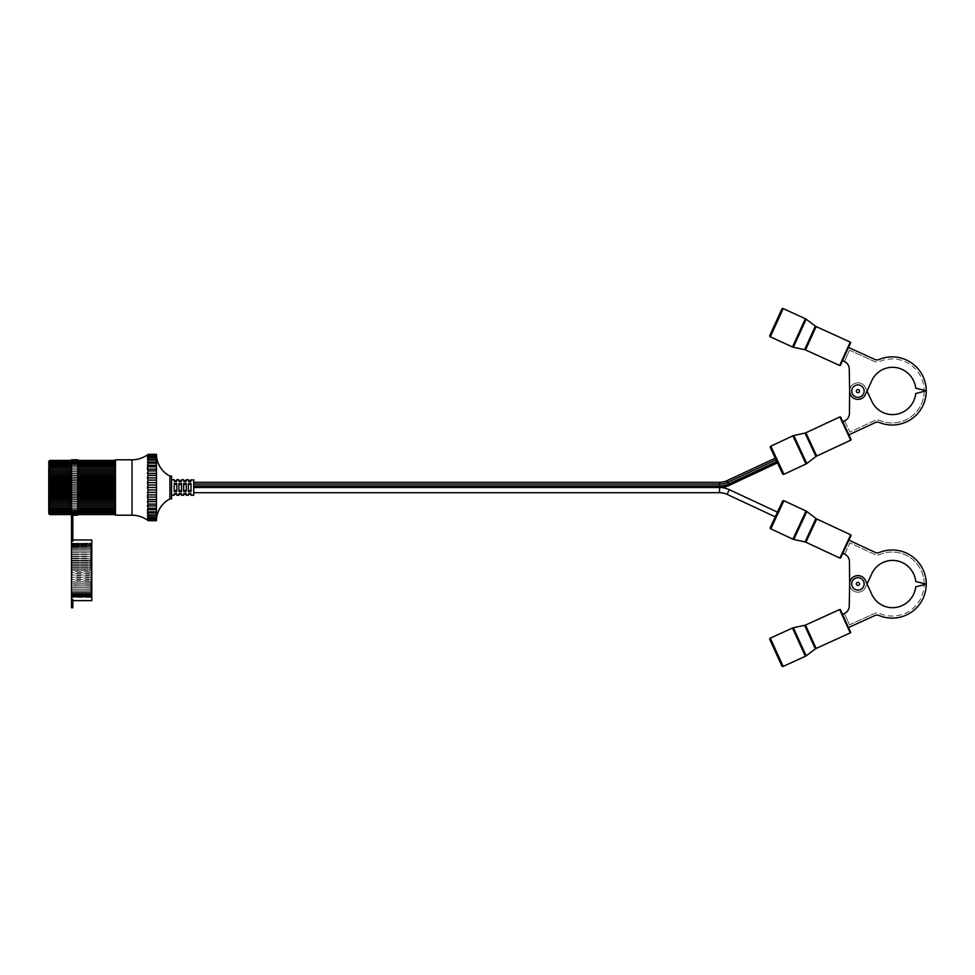 <?xml version="1.0" encoding="UTF-8"?>
<svg xmlns="http://www.w3.org/2000/svg" width="975" height="975" viewBox="0 0 975 975"><rect width="100%" height="100%" fill="white"/><g stroke="black" fill="none" stroke-linecap="round" stroke-linejoin="round"><path stroke-width="0.73" stroke-dasharray="4.88 3.66" d="M186.286 493.716L186.286 492.875L183.666 492.875L183.666 494.227L183.666 492.875L186.286 492.875L186.286 493.716L183.666 493.716M181.557 493.716L181.557 492.875L178.925 492.875L178.925 494.227L178.925 492.875L181.557 492.875L181.557 493.716L178.925 493.716M191.027 493.716L191.027 492.875L188.394 492.875L188.394 494.227L188.394 492.875L191.027 492.875L191.027 493.716L188.394 493.716M176.828 493.716L176.828 492.875L174.196 492.875L174.196 494.227L174.196 492.875L176.828 492.875L176.828 493.716L174.196 493.716M156.451 520.687L156.451 454.313M169.918 498.883L169.918 476.117M171.563 479.737L171.563 495.263L171.563 479.737M49.786 460.407L48.75 461.443M67.982 509.852L67.982 465.148L67.982 509.852L48.75 509.852L48.75 465.148L48.75 509.852M67.982 465.148L48.75 465.148M156.475 509.693L147.42 509.693L148.176 511.826L147.42 513.008L148.176 514.922L147.42 515.751L148.176 519.212L147.42 519.309L148.176 520.309L147.42 520.028L148.176 520.687M156.451 489.974L148.176 489.974L147.42 492.363L148.176 494.886L147.42 497.116L148.176 504.087L147.42 505.879L148.176 508.194L156.451 508.194M148.176 454.313L147.42 454.972L148.176 454.691L147.42 455.691L148.176 455.788L147.42 457.129L148.176 457.604L147.42 459.249L148.176 460.078L147.42 461.992L148.176 463.174L147.42 465.307L148.176 466.806L147.42 469.121L148.176 470.913L147.42 473.35L148.176 475.373L147.42 487.5L156.475 487.5M115.464 514.483L49.786 514.483L48.75 513.533L115.464 513.533L115.464 514.593L115.464 460.407L115.464 514.483L115.464 513.533L48.75 513.533L49.786 514.593M115.464 515.202L115.464 459.798M115.464 468.293L48.75 468.293L48.75 466.83L115.464 466.83L48.75 466.83L48.75 465.526L115.464 465.526L48.75 465.526L48.75 464.393L115.464 464.393L48.75 464.393L48.75 463.43L115.464 463.43L48.75 463.43L48.75 462.65L115.464 462.65L48.75 462.65L115.464 462.065L48.75 462.065L115.464 461.675L48.75 461.675L115.464 461.467L48.75 461.467L49.786 460.517L48.75 461.675L49.786 460.822L48.75 462.065L49.786 461.333L48.75 462.65L49.786 462.04L48.75 463.43L49.786 462.954L48.75 464.393L49.786 464.039L48.75 465.526L49.786 465.307L48.75 466.83L49.786 466.745L48.75 468.293L49.786 468.341L48.75 469.901L49.786 470.084L48.75 471.644L49.786 471.961L48.75 473.497L49.786 473.96L48.75 475.471L49.786 476.056L48.75 477.531L49.786 478.237L48.75 479.663L49.786 480.492L48.75 481.857L49.786 482.796L48.75 484.1L49.786 485.136L48.75 486.367L49.786 487.5L48.75 488.633L49.786 489.864L48.75 490.9L49.786 492.204L48.75 493.143L49.786 494.508L48.75 495.337L49.786 496.763L48.75 497.469L49.786 498.944L48.75 499.529L49.786 501.04L48.75 501.503L49.786 503.039L48.75 503.356L49.786 504.916L48.75 505.099L49.786 506.659L48.75 506.707L49.786 508.255L48.75 508.17L49.786 509.693L48.75 509.474L49.786 510.961L48.75 510.607L49.786 512.046L48.75 511.57L49.786 512.96L48.75 512.35L49.786 513.667L48.75 512.935L49.786 514.178L48.75 513.325L49.786 514.483M71.516 514.483L77.732 514.483L77.732 512.935L77.732 514.483L71.516 513.935L72.832 513.935L72.832 514.593L71.516 513.935L72.832 513.935L71.516 513.935L72.832 513.935L71.516 513.935L72.832 513.935L72.832 515.202L72.832 513.935L71.516 513.935L71.516 512.935L71.516 513.667L77.732 513.667L77.732 512.35L77.732 513.667L71.516 513.667L71.516 512.35L77.732 512.96L77.732 511.57L77.732 512.96L71.516 512.96L71.516 511.57L77.732 512.046L77.732 510.607L77.732 512.046L71.516 512.046L71.516 510.607L77.732 510.961L77.732 509.474L77.732 510.961L71.516 510.961L71.516 509.474L77.732 509.693L77.732 508.17L77.732 509.693L71.516 509.693L71.516 508.17L77.732 508.255L71.516 508.255L71.516 506.707L77.732 506.707L77.732 508.255L77.732 506.707L71.516 506.707L77.732 506.659L71.516 506.659L71.516 505.099L77.732 505.099L77.732 506.659L77.732 505.099L71.516 505.099L77.732 504.916L71.516 504.916L71.516 503.356L77.732 503.356L77.732 504.916L77.732 503.356L71.516 503.356L77.732 503.039L71.516 503.039L71.516 501.503L77.732 501.503L77.732 503.039L77.732 501.503L71.516 501.503L77.732 501.04L71.516 501.04L71.516 499.529L77.732 499.529L77.732 501.04L77.732 499.529L71.516 499.529L77.732 498.944L71.516 498.944L71.516 497.469L77.732 497.469L77.732 498.944L77.732 497.469L71.516 497.469L71.516 496.763L77.732 496.763L77.732 497.469L77.732 496.763L71.516 496.763L71.516 495.337L77.732 495.337L77.732 496.763L77.732 495.337L71.516 495.337L71.516 494.508L77.732 494.508L77.732 495.337L77.732 494.508L71.516 494.508L71.516 493.143L77.732 493.143L77.732 494.508L77.732 493.143L71.516 493.143L71.516 492.204L77.732 492.204L77.732 493.143L77.732 492.204L71.516 492.204L71.516 490.9L77.732 490.9L77.732 492.204L77.732 490.9L71.516 490.9L71.516 489.864L77.732 489.864L77.732 490.9L77.732 489.864L71.516 489.864L71.516 488.633L77.732 488.633L77.732 489.864L77.732 488.633L71.516 488.633L71.516 487.5L77.732 487.5L77.732 488.633L77.732 487.5L71.516 487.5L71.516 486.367L77.732 486.367L77.732 487.5L77.732 486.367L71.516 486.367L71.516 485.136L77.732 485.136L77.732 486.367L77.732 485.136L71.516 485.136L71.516 484.1L77.732 484.1L77.732 485.136L77.732 484.1L71.516 484.1L71.516 482.796L77.732 482.796L77.732 484.1L77.732 482.796L71.516 482.796L71.516 481.857L77.732 481.857L77.732 482.796L77.732 481.857L71.516 481.857L71.516 480.492L77.732 480.492L77.732 481.857L77.732 480.492L71.516 480.492L71.516 479.663L77.732 479.663L77.732 480.492L77.732 479.663L71.516 479.663L71.516 478.237L77.732 478.237L77.732 479.663L77.732 478.237L71.516 478.237L71.516 477.531L77.732 477.531L77.732 478.237L77.732 477.531L71.516 477.531L71.516 476.056L77.732 476.056L77.732 477.531L77.732 476.056L71.516 476.056L77.732 475.471L71.516 475.471L71.516 473.96L77.732 473.96L77.732 475.471L77.732 473.96L71.516 473.96L77.732 473.497L71.516 473.497L71.516 471.961L77.732 471.961L77.732 473.497L77.732 471.961L71.516 471.961L77.732 471.644L71.516 471.644L71.516 470.084L77.732 470.084L77.732 471.644L77.732 470.084L71.516 470.084L77.732 469.901L71.516 469.901L71.516 468.341L77.732 468.341L77.732 469.901L77.732 468.341L71.516 468.341L77.732 468.293L71.516 468.293L71.516 466.745L77.732 466.745L77.732 468.293L77.732 466.745L71.516 466.83L71.516 465.307L77.732 465.307L77.732 466.83L77.732 465.307L71.516 465.526L71.516 464.039L77.732 464.039L77.732 465.526L77.732 464.039L71.516 464.393L71.516 462.954L77.732 462.954L77.732 464.393L77.732 462.954L71.516 463.43L71.516 462.04L77.732 462.04L77.732 463.43L77.732 462.04L71.516 462.65L71.516 461.333L77.732 461.333L77.732 462.65L77.732 461.333L77.732 462.065L77.732 461.333L71.516 461.333L71.516 462.065L71.516 460.822L77.732 460.822L77.732 462.065L77.732 460.822L77.732 461.675L77.732 460.822L71.516 460.822L71.516 461.675L71.516 460.517L77.732 460.517L77.732 461.675L77.732 460.517L77.732 461.467L77.732 460.517L71.516 460.517L71.516 461.467L71.516 460.407L77.732 460.407L77.732 461.467L77.732 460.407L71.516 460.407L71.516 513.935L71.516 459.798M48.75 513.557L115.464 513.325L48.75 513.325L115.464 512.935L48.75 512.935L115.464 512.35L48.75 512.35L48.75 511.57L115.464 511.57L48.75 511.57L48.75 510.607L115.464 510.607L48.75 510.607L48.75 509.474L115.464 509.474L48.75 509.474L48.75 508.17L115.464 508.17L48.75 508.17L48.75 468.293M77.732 514.178L71.516 514.178M72.832 514.593L77.732 514.593L77.732 513.533L77.732 514.593L71.516 514.593M115.464 514.178L49.786 514.178M115.464 513.667L49.786 513.667M115.464 512.96L49.786 512.96M115.464 512.046L49.786 512.046M115.464 510.961L49.786 510.961M115.464 509.693L49.786 509.693M115.464 508.255L49.786 508.255M115.464 506.707L48.75 506.707M115.464 506.659L49.786 506.659M115.464 505.099L48.75 505.099M115.464 504.916L49.786 504.916M115.464 503.356L48.75 503.356M115.464 503.039L49.786 503.039M115.464 501.503L48.75 501.503M115.464 501.04L49.786 501.04M115.464 499.529L48.75 499.529M115.464 498.944L49.786 498.944M115.464 497.469L48.75 497.469M115.464 496.763L49.786 496.763M115.464 495.337L48.75 495.337M115.464 494.508L49.786 494.508M115.464 493.143L48.75 493.143M115.464 492.204L49.786 492.204M115.464 490.9L48.75 490.9M115.464 489.864L49.786 489.864M115.464 488.633L48.75 488.633M115.464 487.5L49.786 487.5M115.464 486.367L48.75 486.367M115.464 485.136L49.786 485.136M115.464 484.1L48.75 484.1M115.464 482.796L49.786 482.796M115.464 481.857L48.75 481.857M115.464 480.492L49.786 480.492M115.464 479.663L48.75 479.663M115.464 478.237L49.786 478.237M115.464 477.531L48.75 477.531M115.464 476.056L49.786 476.056M115.464 475.471L48.75 475.471M115.464 473.96L49.786 473.96M115.464 473.497L48.75 473.497M115.464 471.961L49.786 471.961M115.464 471.644L48.75 471.644M115.464 470.084L49.786 470.084M115.464 469.901L48.75 469.901M115.464 468.341L49.786 468.341M115.464 466.745L49.786 466.745M115.464 465.307L49.786 465.307M115.464 464.039L49.786 464.039M115.464 462.954L49.786 462.954M115.464 462.04L49.786 462.04M115.464 461.333L49.786 461.333M115.464 460.822L49.786 460.822M115.464 460.517L49.786 460.517M147.42 454.972L156.475 454.972L147.42 454.972M148.176 454.691L156.451 454.691M147.42 455.691L156.475 455.691M148.176 455.788L156.451 455.788M147.42 457.129L156.475 457.129M148.176 457.604L156.451 457.604M147.42 459.249L156.475 459.249M148.176 460.078L156.451 460.078M147.42 461.992L156.475 461.992M148.176 463.174L156.451 463.174M147.42 465.307L156.475 465.307M148.176 466.806L156.451 466.806M147.42 469.121L156.475 469.121M148.176 470.913L156.451 470.913M147.42 473.35L156.475 473.35M148.176 475.373L156.451 475.373M147.42 477.884L156.475 477.884M148.176 480.114L156.451 480.114M147.42 482.637L156.475 482.637M148.176 485.026L156.451 485.026M147.42 492.363L156.475 492.363M148.176 494.886L156.451 494.886M147.42 497.116L156.475 497.116M148.176 499.627L156.451 499.627M147.42 501.65L156.475 501.65M148.176 504.087L156.451 504.087M147.42 505.879L156.475 505.879M148.176 511.826L156.451 511.826M147.42 513.008L156.475 513.008M148.176 514.922L156.451 514.922M147.42 515.751L156.475 515.751M148.176 517.396L156.451 517.396M147.42 517.871L156.475 517.871M148.176 519.212L156.451 519.212M147.42 519.309L156.475 519.309M148.176 520.309L156.451 520.309M147.42 520.028L156.475 520.028L147.42 520.028M193.72 495.263L193.72 479.737M191.027 490.608L191.027 483.624L188.394 483.624L188.394 491.376L188.394 490.608L188.394 491.376L191.027 491.376L191.027 484.392L191.027 490.608L188.394 490.608M186.286 484.392L186.286 491.376L186.286 483.624L183.666 483.624L183.666 491.376L183.666 490.608L183.666 491.376L186.286 491.376L186.286 484.392L183.666 484.392M181.557 484.392L181.557 491.376L181.557 483.624L178.925 483.624L178.925 491.376L178.925 490.608L178.925 491.376L181.557 491.376L181.557 484.392L178.925 484.392M176.828 490.608L176.828 483.624L174.196 483.624L174.196 491.376L174.196 490.608L174.196 491.376L176.828 491.376L176.828 484.392L176.828 490.608L174.196 490.608M171.563 498.883L171.563 476.117M174.196 480.773L174.196 482.125L174.196 480.773M176.828 480.773L176.828 482.125L174.196 482.125L176.828 482.125L176.828 480.773M176.828 484.392L176.828 483.624L176.828 484.392L174.196 484.392M176.828 492.875L176.828 494.227L176.828 492.875M181.557 490.608L178.925 490.608M188.394 480.773L188.394 482.125L188.394 480.773M191.027 480.773L191.027 482.125L188.394 482.125L191.027 482.125L191.027 480.773M191.027 484.392L191.027 483.624L191.027 484.392L188.394 484.392M191.027 492.875L191.027 494.227L191.027 492.875M186.286 490.608L183.666 490.608M178.925 480.773L178.925 482.125L178.925 480.773M181.557 480.773L181.557 482.125L178.925 482.125L181.557 482.125L181.557 480.773M181.557 492.875L181.557 494.227L181.557 492.875M183.666 480.773L183.666 482.125L183.666 480.773M186.286 480.773L186.286 482.125L183.666 482.125L186.286 482.125L186.286 480.773M186.286 492.875L186.286 494.227L186.286 492.875M71.516 513.935L71.516 599.479L72.832 599.479L72.832 607.754M71.516 599.479L71.516 607.754M72.832 539.979L72.832 541.125L72.832 539.979M77.732 514.483L72.832 513.935L72.832 541.125L71.516 541.125M77.732 515.202L77.732 459.798M71.516 596.127L71.516 597.285L71.516 596.127L71.516 596.98L71.516 596.127L90.748 596.127L90.748 597.285L71.516 597.285L71.516 596.334L71.516 597.285L90.748 597.285L90.748 596.127L90.748 596.98L90.748 596.127L71.516 596.127M71.516 595.737L71.516 596.98L71.516 595.737L71.516 596.468L71.516 595.737L90.748 595.737L90.748 596.98L71.516 596.98L90.748 596.98L90.748 595.737L90.748 596.468L90.748 595.737L71.516 595.737M71.516 595.152L71.516 596.468L71.516 595.152L90.748 595.152L90.748 596.468L71.516 596.468L90.748 596.468L90.748 595.152L71.516 595.152M71.516 594.372L71.516 595.762L71.516 594.372L90.748 594.372L90.748 595.762L71.516 595.762L90.748 595.762L90.748 594.372L71.516 594.372M71.516 593.409L71.516 594.847L71.516 593.409L90.748 593.409L90.748 594.847L71.516 594.847L90.748 594.847L90.748 593.409L71.516 593.409M71.516 592.276L71.516 593.763L71.516 592.276L90.748 592.276L90.748 593.763L71.516 593.763L90.748 593.763L90.748 592.276L71.516 592.276M71.516 590.972L71.516 592.495L71.516 590.972L90.748 590.972L90.748 592.495L71.516 592.495L90.748 592.495L90.748 590.972L71.516 590.972M71.516 589.509L71.516 591.057L71.516 589.461L90.748 589.509L90.748 591.057L71.516 591.057L90.748 591.057L90.748 589.461L71.516 589.509M71.516 587.901L71.516 589.461L71.516 587.718L90.748 587.901L90.748 589.461L71.516 589.461L90.748 589.461L90.748 587.718L71.516 587.901M71.516 586.158L71.516 587.718L71.516 585.841L90.748 586.158L90.748 587.718L71.516 587.718L90.748 587.718L90.748 585.841L71.516 586.158M71.516 584.305L71.516 585.841L71.516 583.842L90.748 584.305L90.748 585.841L71.516 585.841L90.748 585.841L90.748 583.842L71.516 584.305M71.516 582.331L71.516 583.842L71.516 581.746L90.748 582.331L90.748 583.842L71.516 583.842L90.748 583.842L90.748 581.746L71.516 582.331M71.516 580.271L71.516 581.746L71.516 579.564L71.516 580.271L90.748 580.271L90.748 581.746L71.516 581.746L90.748 581.746L90.748 579.564L90.748 580.271L71.516 580.271M71.516 578.138L71.516 579.564L71.516 577.31L71.516 578.138L90.748 578.138L90.748 579.564L71.516 579.564L90.748 579.564L90.748 577.31L90.748 578.138L71.516 578.138M71.516 575.945L71.516 577.31L71.516 575.006L71.516 575.945L90.748 575.945L90.748 577.31L71.516 577.31L90.748 577.31L90.748 575.006L90.748 575.945L71.516 575.945M71.516 573.702L71.516 575.006L71.516 572.666L71.516 573.702L90.748 573.702L90.748 575.006L71.516 575.006L90.748 575.006L90.748 572.666L90.748 573.702L71.516 573.702M71.516 571.435L71.516 572.666L71.516 570.302L71.516 571.435L90.748 571.435L90.748 572.666L71.516 572.666L90.748 572.666L90.748 570.302L90.748 571.435L71.516 571.435M71.516 569.168L71.516 567.938L71.516 569.168L90.748 569.168L90.748 570.302L71.516 570.302L90.748 570.302L90.748 567.938L90.748 569.168L71.516 569.168M71.516 566.902L71.516 565.597L71.516 566.902L90.748 566.902L90.748 567.938L71.516 567.938L90.748 567.938L90.748 565.597L90.748 566.902L71.516 566.902M71.516 564.659L71.516 563.294L71.516 564.659L90.748 564.659L90.748 565.597L71.516 565.597L90.748 565.597L90.748 563.294L90.748 564.659L71.516 564.659M71.516 562.465L71.516 561.039L71.516 562.465L90.748 562.465L90.748 563.294L71.516 563.294L90.748 563.294L90.748 561.039L90.748 562.465L71.516 562.465M71.516 560.332L71.516 558.858L71.516 560.332L90.748 560.332L90.748 561.039L71.516 561.039L90.748 561.039L90.748 558.858L90.748 560.332L71.516 560.332M71.516 558.273L71.516 556.762L71.516 558.273L90.748 558.858L71.516 558.858L90.748 558.858L90.748 556.762L90.748 558.273L71.516 558.273M71.516 556.311L71.516 554.763L71.516 556.311L90.748 556.762L71.516 556.762L90.748 556.762L90.748 554.763L90.748 556.311L71.516 556.311M71.516 554.446L71.516 552.898L71.516 554.446L90.748 554.763L71.516 554.763L90.748 554.763L90.748 552.898L90.748 554.446L71.516 554.446M71.516 552.703L71.516 551.155L71.516 552.703L90.748 552.898L71.516 552.898L90.748 552.898L90.748 551.155L90.748 552.703L71.516 552.703M71.516 551.094L71.516 549.559L71.516 551.094L90.748 551.155L71.516 551.155L90.748 551.155L90.748 549.559L90.748 551.094L71.516 551.094M71.516 549.632L71.516 548.121L71.516 549.632L90.748 549.632L71.516 549.559L90.748 549.632L90.748 548.121L90.748 549.632L71.516 549.632M71.516 548.328L71.516 546.841L71.516 548.328L90.748 548.328L71.516 548.121L90.748 548.328L90.748 546.841L90.748 548.328L71.516 548.328M71.516 547.194L71.516 545.756L71.516 547.194L90.748 547.194L71.516 546.841L90.748 547.194L90.748 545.756L90.748 547.194L71.516 547.194M71.516 546.232L71.516 544.854L71.516 546.232L90.748 546.232L71.516 545.756L90.748 546.232L90.748 544.854L90.748 546.232L71.516 546.232M71.516 545.452L71.516 543.623L71.516 545.452L90.748 545.452L71.516 544.854L90.748 544.867L90.748 544.135L90.748 545.452L90.748 544.135L71.516 544.135L90.748 544.135L90.748 544.867L90.748 543.623L90.748 544.867L71.516 544.867L90.748 545.452L71.516 545.452M71.516 544.477L71.516 543.319L71.516 544.477L90.748 544.477L90.748 543.623L71.516 543.623L90.748 543.623L90.748 544.477L90.748 543.319L90.748 544.477L71.516 544.477M71.516 544.282L71.516 543.221L71.516 544.282L90.748 544.282L90.748 543.319L71.516 543.319L90.748 543.319L90.748 544.282L90.748 543.221L90.748 544.282L71.516 544.282M71.516 597.395L71.516 596.334L71.516 597.395L90.748 597.395L90.748 596.334L90.748 597.285L90.748 596.334L71.516 596.334L90.748 596.334L90.748 597.395M77.732 461.467L71.516 461.467L77.732 461.467M77.732 460.517L71.516 460.517M77.732 461.675L71.516 461.675L77.732 461.675M77.732 462.065L71.516 462.065L77.732 462.065M77.732 462.65L71.516 462.65L77.732 462.65M77.732 463.43L71.516 463.43L77.732 463.43M77.732 464.393L71.516 464.393L77.732 464.393M77.732 465.526L71.516 465.526L77.732 465.526M77.732 466.83L71.516 466.83L77.732 466.83M77.732 508.17L71.516 508.17L77.732 508.17M77.732 509.474L71.516 509.474L77.732 509.474M77.732 510.607L71.516 510.607L77.732 510.607M77.732 511.57L71.516 511.57L77.732 511.57M77.732 512.35L71.516 512.35L77.732 512.35M77.732 512.935L71.516 512.935L77.732 512.935M77.732 513.325L71.516 513.325L77.732 513.325M77.732 513.533L71.516 513.533L77.732 513.533M77.732 513.667L71.516 513.667M77.732 512.96L71.516 512.96M77.732 512.046L71.516 512.046M77.732 510.961L71.516 510.961M77.732 509.693L71.516 509.693M77.732 508.255L71.516 508.255M77.732 506.707L71.516 506.707M77.732 506.659L71.516 506.659M77.732 505.099L71.516 505.099M77.732 504.916L71.516 504.916M77.732 503.356L71.516 503.356M77.732 503.039L71.516 503.039M77.732 501.503L71.516 501.503M77.732 501.04L71.516 501.04M77.732 499.529L71.516 499.529M77.732 498.944L71.516 498.944M77.732 497.469L71.516 497.469M77.732 496.763L71.516 496.763M77.732 495.337L71.516 495.337M77.732 494.508L71.516 494.508M77.732 493.143L71.516 493.143M77.732 492.204L71.516 492.204M77.732 490.9L71.516 490.9M77.732 489.864L71.516 489.864M77.732 488.633L71.516 488.633M77.732 487.5L71.516 487.5M77.732 486.367L71.516 486.367M77.732 485.136L71.516 485.136M77.732 484.1L71.516 484.1M77.732 482.796L71.516 482.796M77.732 481.857L71.516 481.857M77.732 480.492L71.516 480.492M77.732 479.663L71.516 479.663M77.732 478.237L71.516 478.237M77.732 477.531L71.516 477.531M77.732 476.056L71.516 476.056M77.732 475.471L71.516 475.471M77.732 473.96L71.516 473.96M77.732 473.497L71.516 473.497M77.732 471.961L71.516 471.961M77.732 471.644L71.516 471.644M77.732 470.084L71.516 470.084M77.732 469.901L71.516 469.901M77.732 468.341L71.516 468.341M77.732 468.293L71.516 468.293M77.732 466.745L71.516 466.745M77.732 465.307L71.516 465.307M77.732 464.039L71.516 464.039M77.732 462.954L71.516 462.954M77.732 462.04L71.516 462.04M77.732 461.333L71.516 461.333M77.732 460.822L71.516 460.822M91.784 539.979L91.784 600.637M90.748 543.221L71.516 543.221M727.106 494.386L729.3 489.669A23.144 23.144 0 0 0 719.526 487.5L193.72 487.5L193.72 492.704L193.72 486.001L719.526 486.001L719.526 484.112L193.72 484.112L193.72 486.001L193.72 484.112L193.72 486.001L719.526 486.001A21.645 21.645 0 0 0 728.666 483.966L776.831 461.516L777.465 462.869L729.3 485.331A23.144 23.144 0 0 1 719.526 487.5L193.72 487.5L193.72 482.296L193.72 484.112L719.526 484.112A19.756 19.756 0 0 0 727.874 482.259L776.039 459.798L775.271 458.153M719.526 492.704L719.526 484.246L719.526 485.867L193.72 485.867L719.526 485.867A21.511 21.511 0 0 0 728.618 483.844L776.77 461.394L776.039 459.798L776.831 461.516L776.039 459.798L776.831 461.516L728.618 483.844L776.77 461.394L728.618 483.844L727.935 482.381L776.088 459.92L727.874 482.259L776.039 459.798M777.465 462.869L776.831 461.516L728.666 483.966L727.106 480.614M719.526 482.296L719.526 484.112A19.756 19.756 0 0 0 727.874 482.259L727.935 482.381A19.89 19.89 0 0 1 719.526 484.246A19.89 19.89 0 0 0 727.935 482.381A19.89 19.89 0 0 1 719.526 484.246L719.526 485.867L719.526 484.246A19.89 19.89 0 0 0 727.935 482.381L728.618 483.844A21.511 21.511 0 0 1 719.526 485.867A21.511 21.511 0 0 0 728.618 483.844A21.511 21.511 0 0 1 719.526 485.867L719.526 486.001A21.645 21.645 0 0 0 728.666 483.966L729.3 485.331M775.271 516.847L777.465 512.131M770.311 447.525L782.559 473.789M842.79 421.724L848.908 434.85L875.184 422.602A5.18 5.18 0 0 1 879.316 422.504A34.076 34.076 0 0 0 926.25 390.792L915.757 393.51A23.717 23.717 0 0 1 901.083 412.937A22.766 22.766 0 0 1 871.894 401.456L865.447 387.611A8.275 8.275 0 0 0 849.652 391.036L849.444 413.424A8.275 8.275 0 0 1 844.667 420.847L842.79 421.724L848.908 434.85M842.51 360.64L848.518 347.453L874.892 359.458A5.18 5.18 0 0 0 879.036 359.519A34.076 34.076 0 0 1 926.25 390.792L915.732 388.172A23.717 23.717 0 0 0 900.888 368.891A23.717 23.717 0 0 1 915.732 388.172L924.178 390.28L915.732 388.172A23.717 23.717 0 0 0 900.888 368.891A22.766 22.766 0 0 0 871.808 380.64L865.471 394.534A8.275 8.275 0 0 1 849.664 391.268L849.237 368.879A8.275 8.275 0 0 0 844.399 361.493L842.51 360.64L848.518 347.453M769.799 335.497L781.804 309.124M844.667 420.847L849.92 432.108L874.307 420.725A7.239 7.239 0 0 1 880.096 420.591A32.004 32.004 0 0 0 924.178 391.328L915.757 393.51A23.717 23.717 0 0 1 901.083 412.937A22.766 22.766 0 0 1 871.894 401.456L865.447 387.611A8.275 8.275 0 0 0 849.652 391.036L849.444 413.424A8.275 8.275 0 0 1 844.667 420.847L849.92 432.108L874.307 420.725A7.239 7.239 0 0 1 880.096 420.591A32.004 32.004 0 0 0 924.178 391.328L915.757 393.51M849.652 391.146L849.652 391.036A8.275 8.275 0 0 1 865.447 387.611L867.055 391.072L865.447 387.611A8.275 8.275 0 0 0 849.652 391.036L849.444 413.424M851.723 391.109A6.216 6.216 0 0 1 857.939 384.893A6.216 6.216 0 0 1 864.142 391.109A6.216 6.216 0 0 1 857.939 397.325A6.216 6.216 0 0 1 851.723 391.109M900.888 368.891A22.766 22.766 0 0 0 871.808 380.64L865.471 394.534A8.275 8.275 0 0 1 849.664 391.268A8.275 8.275 0 0 0 865.471 394.534L867.055 391.072M844.399 361.493L849.542 350.183L844.399 361.493A8.275 8.275 0 0 1 849.237 368.879M879.828 361.433A32.004 32.004 0 0 1 924.178 390.28A32.004 32.004 0 0 0 879.828 361.433A7.239 7.239 0 0 1 874.039 361.335A7.239 7.239 0 0 0 879.828 361.433M849.542 350.183L874.039 361.335L849.542 350.183M842.79 553.276L848.908 540.15L875.184 552.398A5.18 5.18 0 0 0 879.316 552.496A34.076 34.076 0 0 1 926.25 584.208L915.757 581.49A23.717 23.717 0 0 0 901.083 562.063A22.766 22.766 0 0 0 871.894 573.544L865.447 587.389A8.275 8.275 0 0 1 849.652 583.964L849.444 561.576A8.275 8.275 0 0 0 844.667 554.153L842.79 553.276L848.908 540.15M770.311 527.475L782.559 501.211M844.667 554.153L849.92 542.892L874.307 554.275A7.239 7.239 0 0 0 880.096 554.409A32.004 32.004 0 0 1 924.178 583.672L915.757 581.49A23.717 23.717 0 0 0 901.083 562.063A22.766 22.766 0 0 0 871.894 573.544L865.447 587.389A8.275 8.275 0 0 1 849.652 583.964L849.444 561.576A8.275 8.275 0 0 0 844.667 554.153L849.92 542.892L874.307 554.275A7.239 7.239 0 0 0 880.096 554.409A32.004 32.004 0 0 1 924.178 583.672L915.757 581.49M849.444 561.576L849.652 583.964A8.275 8.275 0 0 0 865.447 587.389L867.055 583.928L865.447 587.389A8.275 8.275 0 0 1 849.652 583.964L849.652 583.854M864.142 583.891A6.216 6.216 0 0 0 857.939 577.675A6.216 6.216 0 0 0 851.723 583.891A6.216 6.216 0 0 0 857.939 590.107A6.216 6.216 0 0 0 864.142 583.891M849.664 583.732L849.237 606.121A8.275 8.275 0 0 1 844.399 613.507L842.51 614.36L848.518 627.547L874.892 615.542A5.18 5.18 0 0 1 879.036 615.481A34.076 34.076 0 0 0 926.25 584.208L915.732 586.828A23.717 23.717 0 0 1 900.888 606.109A23.717 23.717 0 0 0 915.732 586.828L924.178 584.72L915.732 586.828A23.717 23.717 0 0 1 900.888 606.109A22.766 22.766 0 0 1 871.808 594.36L865.471 580.466A8.275 8.275 0 0 0 849.664 583.732A8.275 8.275 0 0 1 865.471 580.466A8.275 8.275 0 0 0 849.664 583.732M867.055 583.928L871.808 594.36A22.766 22.766 0 0 0 900.888 606.109M844.399 613.507L849.542 624.817L844.399 613.507A8.275 8.275 0 0 0 849.237 606.121M879.828 613.567A32.004 32.004 0 0 0 924.178 584.72A32.004 32.004 0 0 1 879.828 613.567A7.239 7.239 0 0 0 874.039 613.665A7.239 7.239 0 0 1 879.828 613.567M849.542 624.817L874.039 613.665L849.542 624.817M842.51 614.36L848.518 627.547M132.027 515.202L132.027 459.798M805.874 432.766L816.721 456.032M805.021 433.058L815.953 456.495M770.811 446.148L783.937 474.289M792.919 435.837L806.033 463.978M793.772 435.557L806.812 463.515M839.865 416.922L850.712 440.176M839.633 365.467L850.261 342.103M805.496 349.928L816.136 326.564M804.643 349.647L815.356 326.101M793.37 347.258L806.142 319.166M792.504 346.966L805.374 318.715M770.311 336.862L783.181 308.6M856.355 391.109A1.584 1.584 0 0 1 857.939 389.525A1.584 1.584 0 0 1 859.523 391.109A1.584 1.584 0 0 1 857.939 392.693A1.584 1.584 0 0 1 856.355 391.109M839.865 558.078L850.712 534.824M805.874 542.234L816.721 518.968M805.021 541.942L815.953 518.505M793.772 539.443L806.812 511.485M792.919 539.163L806.033 511.022M770.811 528.852L783.937 500.711M859.523 583.891A1.584 1.584 0 0 0 857.939 582.307A1.584 1.584 0 0 0 856.355 583.891A1.584 1.584 0 0 0 857.939 585.475A1.584 1.584 0 0 0 859.523 583.891M805.496 625.072L816.136 648.436M804.643 625.353L815.356 648.899M770.311 638.138L783.181 666.4M792.504 628.034L805.374 656.285M793.37 627.742L806.142 655.834M839.633 609.533L850.261 632.897M176.828 481.284L174.196 481.284M191.027 481.284L188.394 481.284M181.557 481.284L178.925 481.284M186.286 481.284L183.666 481.284"/><path stroke-width="1.46" d="M156.475 487.5L147.42 487.5L148.176 489.974L147.42 487.5L148.176 485.026L147.42 482.637L148.176 480.114L147.42 477.884L148.176 475.373L147.42 473.35L148.176 470.913L147.42 469.121L148.176 460.078L147.42 459.249L148.176 457.604L147.42 457.129L148.176 455.788L147.42 455.691L148.176 454.691L147.42 454.972L148.176 454.313A26.508 26.508 0 0 1 132.027 459.798L115.464 459.798L115.464 515.202L132.027 515.202A26.508 26.508 0 0 1 148.176 520.687L156.451 520.687A24.838 24.838 0 0 1 169.918 498.883L169.918 476.117A24.838 24.838 0 0 1 156.451 454.313L156.475 520.028M169.918 498.883L171.563 498.883L171.563 476.117L169.918 476.117M176.828 483.624L176.828 491.376L174.196 491.376L174.196 483.624L176.828 483.624M191.027 483.624L191.027 491.376L188.394 491.376L188.394 483.624L191.027 483.624M181.557 483.624L181.557 491.376L178.925 491.376L178.925 483.624L181.557 483.624M186.286 483.624L186.286 491.376L183.666 491.376L183.666 483.624L186.286 483.624M171.563 495.263L174.196 495.263L174.196 494.227L174.196 495.263M176.828 495.263L176.828 494.227L174.196 494.227L176.828 494.227L176.828 495.263L178.925 495.263L178.925 494.227L178.925 495.263M181.557 495.263L181.557 494.227L178.925 494.227L181.557 494.227L181.557 495.263L183.666 495.263L183.666 494.227L183.666 495.263M186.286 495.263L186.286 494.227L183.666 494.227L186.286 494.227L186.286 495.263L188.394 495.263L188.394 494.227L188.394 495.263M191.027 495.263L191.027 494.227L188.394 494.227L191.027 494.227L191.027 495.263L193.72 495.263L193.72 479.737L188.394 480.773L188.394 479.737L188.394 480.773L191.027 480.773L191.027 479.737M186.286 479.737L186.286 480.773L186.286 479.737L188.394 479.737M186.286 480.773L183.666 480.773L183.666 479.737L183.666 480.773L186.286 480.773M181.557 479.737L181.557 480.773L181.557 479.737L183.666 479.737M181.557 480.773L178.925 480.773L178.925 479.737L178.925 480.773L181.557 480.773M176.828 479.737L176.828 480.773L176.828 479.737L178.925 479.737M176.828 480.773L174.196 480.773L174.196 479.737L174.196 480.773L176.828 480.773M171.563 479.737L174.196 479.737M71.516 460.517L49.786 460.517L48.75 461.467L49.786 460.407L71.516 460.407M156.451 508.194L148.176 508.194L147.42 509.693L148.176 508.194L147.42 505.879L148.176 504.087L147.42 501.65L148.176 499.627L147.42 497.116L148.176 489.974L156.451 489.974M148.176 520.687L147.42 520.028L148.176 520.309L147.42 519.309L148.176 519.212L147.42 517.871L148.176 517.396L147.42 509.693L156.475 509.693M115.464 460.407L77.732 460.407M71.516 460.822L49.786 460.822L48.75 461.675L49.786 460.407M115.464 460.517L77.732 460.517M71.516 461.333L49.786 461.333L48.75 462.065L49.786 460.517M115.464 460.822L77.732 460.822M71.516 462.04L48.75 462.65L49.786 460.822M115.464 461.333L77.732 461.333M71.516 462.954L48.75 463.43L49.786 461.333M115.464 462.04L77.732 462.04M71.516 464.039L48.75 464.393L49.786 462.04M115.464 462.954L77.732 462.954M71.516 465.307L48.75 465.526L49.786 462.954M115.464 464.039L77.732 464.039M71.516 466.745L48.75 466.83L49.786 464.039M115.464 465.307L77.732 465.307M71.516 468.293L48.75 468.293L49.786 465.307M115.464 466.745L77.732 466.745M115.464 468.293L77.732 468.293M71.516 468.341L48.75 468.293L49.786 466.745M115.464 468.341L77.732 468.341M115.464 469.901L77.732 469.901M71.516 469.901L48.75 469.901L49.786 468.341M49.786 470.084L48.75 469.901L48.75 471.644L49.786 470.084L71.516 470.084M115.464 470.084L77.732 470.084M115.464 471.644L77.732 471.644M71.516 471.644L48.75 471.644L48.75 473.497L49.786 471.961L48.75 471.644M115.464 471.961L77.732 471.961M71.516 471.961L49.786 471.961M115.464 473.497L77.732 473.497M71.516 473.497L48.75 473.497L48.75 475.471L49.786 473.96L48.75 473.497M115.464 473.96L77.732 473.96M71.516 473.96L49.786 473.96M115.464 475.471L77.732 475.471M71.516 475.471L48.75 475.471L48.75 477.531L49.786 476.056L48.75 475.471M115.464 476.056L77.732 476.056M71.516 476.056L49.786 476.056M115.464 477.531L77.732 477.531M71.516 477.531L48.75 477.531L48.75 479.663L49.786 478.237L48.75 477.531M115.464 478.237L77.732 478.237M71.516 478.237L49.786 478.237M115.464 479.663L77.732 479.663M71.516 479.663L48.75 479.663L48.75 481.857L49.786 480.492L48.75 479.663M115.464 480.492L77.732 480.492M71.516 480.492L49.786 480.492M115.464 481.857L77.732 481.857M71.516 481.857L48.75 481.857L48.75 484.1L49.786 482.796L48.75 481.857M115.464 482.796L77.732 482.796M71.516 482.796L49.786 482.796M115.464 484.1L77.732 484.1M71.516 484.1L48.75 484.1L48.75 486.367L49.786 485.136L48.75 484.1M115.464 485.136L77.732 485.136M71.516 485.136L49.786 485.136M115.464 486.367L77.732 486.367M71.516 486.367L48.75 486.367L48.75 488.633L49.786 487.5L48.75 486.367M115.464 487.5L77.732 487.5M71.516 487.5L49.786 487.5M115.464 488.633L77.732 488.633M71.516 488.633L48.75 488.633L48.75 490.9L49.786 489.864L48.75 488.633M115.464 489.864L77.732 489.864M71.516 489.864L49.786 489.864M115.464 490.9L77.732 490.9M71.516 490.9L48.75 490.9L48.75 493.143L49.786 492.204L48.75 490.9M115.464 492.204L77.732 492.204M71.516 492.204L49.786 492.204M115.464 493.143L77.732 493.143M71.516 493.143L48.75 493.143L48.75 495.337L49.786 494.508L48.75 493.143M115.464 494.508L77.732 494.508M71.516 494.508L49.786 494.508M115.464 495.337L77.732 495.337M71.516 495.337L48.75 495.337L48.75 497.469L49.786 496.763L48.75 495.337M115.464 496.763L77.732 496.763M71.516 496.763L49.786 496.763M115.464 497.469L77.732 497.469M71.516 497.469L48.75 497.469L48.75 499.529L49.786 498.944L48.75 497.469M115.464 498.944L77.732 498.944M71.516 498.944L49.786 498.944M115.464 499.529L77.732 499.529M71.516 499.529L48.75 499.529L48.75 501.503L49.786 501.04L48.75 499.529M115.464 501.04L77.732 501.04M71.516 501.04L49.786 501.04M115.464 501.503L77.732 501.503M71.516 501.503L48.75 501.503L48.75 503.356L49.786 503.039L48.75 501.503M115.464 503.039L77.732 503.039M71.516 503.039L49.786 503.039M115.464 503.356L77.732 503.356M71.516 503.356L48.75 503.356L48.75 505.099L49.786 504.916L48.75 503.356M115.464 504.916L77.732 504.916M71.516 504.916L49.786 504.916M115.464 505.099L77.732 505.099M71.516 505.099L48.75 505.099L48.75 506.707L49.786 506.659L48.75 505.099M115.464 506.659L77.732 506.659M71.516 506.659L49.786 506.659M115.464 506.707L77.732 506.707M71.516 506.707L48.75 506.707L48.75 508.17L49.786 508.255L48.75 506.707M115.464 508.255L77.732 508.255M71.516 508.255L49.786 508.255M49.786 509.693L48.75 508.17L48.75 509.474L49.786 509.693L71.516 509.693M115.464 509.693L77.732 509.693M49.786 510.961L48.75 509.474L48.75 510.607L49.786 510.961L71.516 510.961M115.464 510.961L77.732 510.961M49.786 512.046L48.75 510.607L49.786 512.046L71.516 512.046M115.464 512.046L77.732 512.046M49.786 512.96L48.75 511.57L49.786 512.96L71.516 512.96M115.464 512.96L77.732 512.96M49.786 513.667L48.75 512.35L49.786 513.667L71.516 513.667M115.464 513.667L77.732 513.667M49.786 514.178L48.75 512.935L49.786 514.178L71.516 514.178M115.464 514.178L77.732 514.178M49.786 514.483L48.75 513.325L49.786 514.483L71.516 514.483M115.464 514.483L77.732 514.483M49.786 514.593L48.75 513.533L49.786 514.593L71.516 514.593M115.464 514.593L77.732 514.593M48.75 468.293L48.75 469.901M148.176 454.313L156.451 454.313M148.176 520.309L156.451 520.309M147.42 519.309L156.475 519.309M148.176 519.212L156.451 519.212M147.42 517.871L156.475 517.871M148.176 517.396L156.451 517.396M147.42 515.751L156.475 515.751M148.176 514.922L156.451 514.922M147.42 513.008L156.475 513.008M148.176 511.826L156.451 511.826M147.42 505.879L156.475 505.879M148.176 504.087L156.451 504.087M147.42 501.65L156.475 501.65M148.176 499.627L156.451 499.627M147.42 497.116L156.475 497.116M148.176 494.886L156.451 494.886M147.42 492.363L156.475 492.363M148.176 485.026L156.451 485.026M147.42 482.637L156.475 482.637M148.176 480.114L156.451 480.114M147.42 477.884L156.475 477.884M148.176 475.373L156.451 475.373M147.42 473.35L156.475 473.35M148.176 470.913L156.451 470.913M147.42 469.121L156.475 469.121M148.176 466.806L156.451 466.806M147.42 465.307L156.475 465.307M148.176 463.174L156.451 463.174M147.42 461.992L156.475 461.992M148.176 460.078L156.451 460.078M147.42 459.249L156.475 459.249M148.176 457.604L156.451 457.604M147.42 457.129L156.475 457.129M148.176 455.788L156.451 455.788M147.42 455.691L156.475 455.691M148.176 454.691L156.451 454.691M176.828 490.608L174.196 490.608M176.828 484.392L174.196 484.392M191.027 490.608L188.394 490.608M191.027 484.392L188.394 484.392M181.557 490.608L178.925 490.608M181.557 484.392L178.925 484.392M186.286 490.608L183.666 490.608M186.286 484.392L183.666 484.392M71.516 599.479L72.832 599.479L72.832 607.754L71.516 607.754L71.516 459.798L77.732 459.798L77.732 515.202L72.832 515.202M72.832 600.637L91.784 600.637L91.784 539.979L72.832 539.979M71.516 513.935L72.832 513.935L72.832 541.125L71.516 541.125M727.106 480.614L729.3 485.331A23.144 23.144 0 0 1 719.526 487.5L193.72 487.5L719.526 487.5A23.144 23.144 0 0 1 729.3 489.669L727.106 494.386A17.94 17.94 0 0 0 719.526 492.704L719.526 486.001A21.645 21.645 0 0 0 728.666 483.966A21.645 21.645 0 0 1 719.526 486.001L193.72 486.001L719.526 486.001L719.526 484.112A19.756 19.756 0 0 0 727.874 482.259A19.756 19.756 0 0 1 719.526 484.112L193.72 484.112L719.526 484.112L719.526 482.296A17.94 17.94 0 0 0 727.106 480.614L775.271 458.153L776.039 459.798L727.874 482.259L776.039 459.798M729.3 485.331L777.465 462.869M728.666 483.966L776.831 461.516L728.666 483.966M777.465 512.131L729.3 489.669L777.465 512.131L775.271 516.847L727.106 494.386M840.694 417.215L851.017 439.359L840.694 417.215A0.622 0.622 0 0 0 839.865 416.922L805.874 432.766A4.144 4.144 0 0 1 805.021 433.058L793.772 435.557A4.144 4.144 0 0 0 792.919 435.837L770.811 446.148A1.036 1.036 0 0 0 770.311 447.525L782.559 473.789A1.036 1.036 0 0 0 783.937 474.289L770.811 446.148M851.017 439.359A0.622 0.622 0 0 1 850.712 440.176L816.721 456.032L805.874 432.766M783.937 474.289L806.033 463.978A4.144 4.144 0 0 0 806.812 463.515L815.953 456.495A4.144 4.144 0 0 1 816.721 456.032M840.45 365.162L850.578 342.92A0.622 0.622 0 0 0 850.261 342.103L816.136 326.564L805.496 349.928L839.633 365.467A0.622 0.622 0 0 0 840.45 365.162L850.578 342.92M815.356 326.101L804.643 349.647L793.37 347.258A4.144 4.144 0 0 1 792.504 346.966L770.311 336.862A1.036 1.036 0 0 1 769.799 335.497L781.804 309.124A1.036 1.036 0 0 1 783.181 308.6L805.374 318.715A4.144 4.144 0 0 1 806.142 319.166L815.356 326.101A4.144 4.144 0 0 0 816.136 326.564M804.643 349.647A4.144 4.144 0 0 1 805.496 349.928M848.908 434.85L875.184 422.602A5.18 5.18 0 0 1 879.316 422.504A34.076 34.076 0 0 0 926.25 390.792L915.757 393.51A23.717 23.717 0 0 1 901.083 412.937A22.766 22.766 0 0 1 871.894 401.456L867.055 391.072L871.894 401.456A22.766 22.766 0 0 0 901.083 412.937A23.717 23.717 0 0 0 915.757 393.51M849.652 391.146L849.444 413.424A8.275 8.275 0 0 1 844.667 420.847L842.79 421.724M849.444 413.424A8.275 8.275 0 0 1 844.667 420.847M864.142 391.109A6.216 6.216 0 0 0 857.939 384.893A6.216 6.216 0 0 0 851.723 391.109A6.216 6.216 0 0 0 857.939 397.325A6.216 6.216 0 0 0 864.142 391.109M842.51 360.64L844.399 361.493A8.275 8.275 0 0 1 849.237 368.879L849.664 391.268A8.275 8.275 0 0 0 865.471 394.534L871.808 380.64A22.766 22.766 0 0 1 900.888 368.891A22.766 22.766 0 0 0 871.808 380.64L867.055 391.072M848.518 347.453L874.892 359.458A5.18 5.18 0 0 0 879.036 359.519A34.076 34.076 0 0 1 926.25 390.792L915.732 388.172A23.717 23.717 0 0 0 900.888 368.891M844.399 361.493A8.275 8.275 0 0 1 849.237 368.879M840.694 557.785L851.017 535.641A0.622 0.622 0 0 0 850.712 534.824L816.721 518.968L805.874 542.234L839.865 558.078A0.622 0.622 0 0 0 840.694 557.785L851.017 535.641M815.953 518.505L805.021 541.942L793.772 539.443A4.144 4.144 0 0 1 792.919 539.163L770.811 528.852A1.036 1.036 0 0 1 770.311 527.475L782.559 501.211A1.036 1.036 0 0 1 783.937 500.711L806.033 511.022A4.144 4.144 0 0 1 806.812 511.485L815.953 518.505A4.144 4.144 0 0 0 816.721 518.968M805.021 541.942A4.144 4.144 0 0 1 805.874 542.234M848.908 540.15L875.184 552.398A5.18 5.18 0 0 0 879.316 552.496A34.076 34.076 0 0 1 926.25 584.208L915.757 581.49A23.717 23.717 0 0 0 901.083 562.063A22.766 22.766 0 0 0 871.894 573.544L867.055 583.928L871.894 573.544A22.766 22.766 0 0 1 901.083 562.063A23.717 23.717 0 0 1 915.757 581.49M849.652 583.854L849.444 561.576A8.275 8.275 0 0 0 844.667 554.153L842.79 553.276M849.444 561.576A8.275 8.275 0 0 0 844.667 554.153M851.723 583.891A6.216 6.216 0 0 1 857.939 577.675A6.216 6.216 0 0 1 864.142 583.891A6.216 6.216 0 0 1 857.939 590.107A6.216 6.216 0 0 1 851.723 583.891M842.51 614.36L850.578 632.08L840.45 609.838L842.51 614.36L844.399 613.507A8.275 8.275 0 0 0 849.237 606.121L849.664 583.732A8.275 8.275 0 0 1 865.471 580.466L871.808 594.36A22.766 22.766 0 0 0 900.888 606.109A22.766 22.766 0 0 1 871.808 594.36L867.055 583.928M848.518 627.547L874.892 615.542A5.18 5.18 0 0 1 879.036 615.481A34.076 34.076 0 0 0 926.25 584.208L915.732 586.828A23.717 23.717 0 0 1 900.888 606.109M844.399 613.507A8.275 8.275 0 0 0 849.237 606.121M840.45 609.838A0.622 0.622 0 0 0 839.633 609.533L805.496 625.072A4.144 4.144 0 0 1 804.643 625.353L793.37 627.742A4.144 4.144 0 0 0 792.504 628.034L770.311 638.138A1.036 1.036 0 0 0 769.799 639.503L781.804 665.876L769.799 639.503M850.578 632.08A0.622 0.622 0 0 1 850.261 632.897L816.136 648.436L805.496 625.072M781.804 665.876A1.036 1.036 0 0 0 783.181 666.4L805.374 656.285A4.144 4.144 0 0 0 806.142 655.834L815.356 648.899A4.144 4.144 0 0 1 816.136 648.436M132.027 459.798L132.027 515.202M850.712 440.176L839.865 416.922M815.953 456.495L805.021 433.058M806.812 463.515L793.772 435.557M806.033 463.978L792.919 435.837M783.181 308.6L770.311 336.862M805.374 318.715L792.504 346.966M806.142 319.166L793.37 347.258M850.261 342.103L839.633 365.467M859.523 391.109A1.584 1.584 0 0 0 857.939 389.525A1.584 1.584 0 0 0 856.355 391.109A1.584 1.584 0 0 0 857.939 392.693A1.584 1.584 0 0 0 859.523 391.109M783.937 500.711L770.811 528.852M806.033 511.022L792.919 539.163M806.812 511.485L793.772 539.443M850.712 534.824L839.865 558.078M856.355 583.891A1.584 1.584 0 0 1 857.939 582.307A1.584 1.584 0 0 1 859.523 583.891A1.584 1.584 0 0 1 857.939 585.475A1.584 1.584 0 0 1 856.355 583.891M850.261 632.897L839.633 609.533M815.356 648.899L804.643 625.353M806.142 655.834L793.37 627.742M805.374 656.285L792.504 628.034M783.181 666.4L770.311 638.138M719.526 482.296L193.72 482.296M719.526 492.704L193.72 492.704"/></g></svg>
